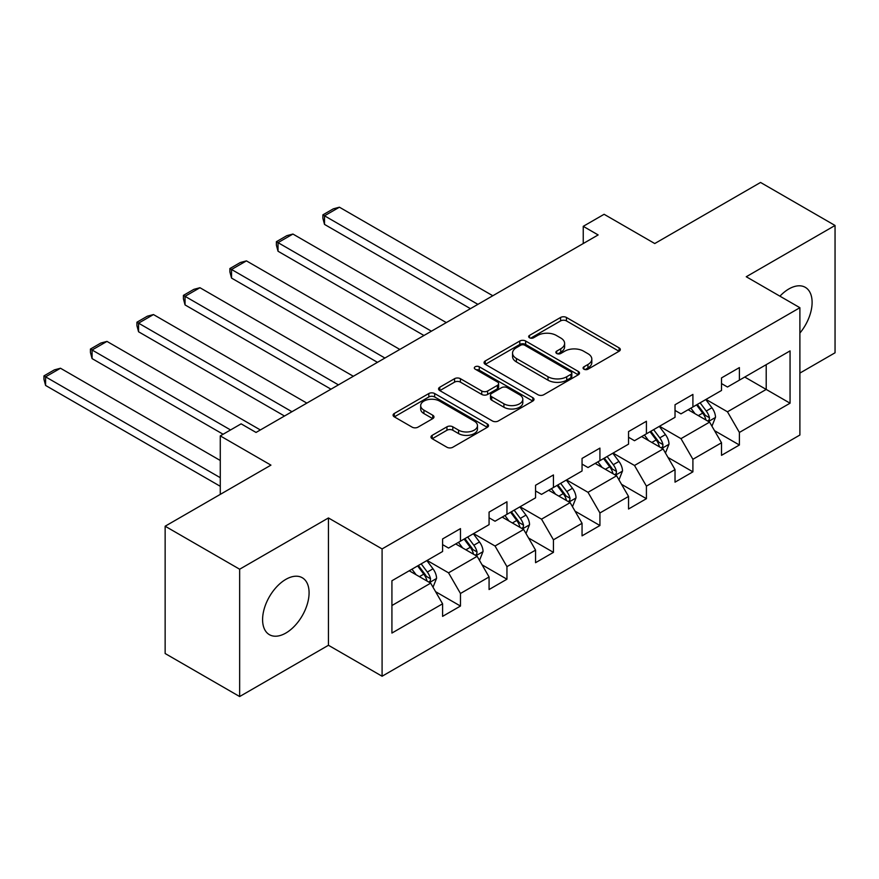 <?xml version="1.0" encoding="UTF-8"?>
<svg xmlns="http://www.w3.org/2000/svg" width="879" height="879" viewBox="0 0 879 879"><rect width="100%" height="100%" fill="white"/><g stroke="black" fill="none" stroke-linecap="round" stroke-linejoin="round"><path stroke-width="1.32" d="M583.92 369.18A2.901 1.67 0 0 0 588.018 369.18L619.091 351.237A4.131 2.384 0 0 0 620.31 349.545A4.131 2.384 0 0 0 619.091 347.864L566.439 317.462A4.131 2.384 0 0 0 560.593 317.462L529.51 335.404A2.901 1.67 0 0 0 528.664 336.591A2.901 1.67 0 0 0 529.51 337.767A2.901 1.67 0 0 0 533.608 337.767L537.629 335.448A13.24 7.647 0 0 1 556.352 335.448L560.736 337.986A13.24 7.647 0 0 1 564.615 343.381A13.24 7.647 0 0 1 560.736 348.787L556.715 351.117A2.901 1.67 0 0 0 555.869 352.292A2.901 1.67 0 0 0 556.715 353.479A2.901 1.67 0 0 0 560.813 353.479L564.834 351.15A13.24 7.647 0 0 1 583.557 351.15L587.941 353.688A13.24 7.647 0 0 1 591.82 359.093A13.24 7.647 0 0 1 587.941 364.499L583.92 366.818A2.901 1.67 0 0 0 583.074 368.004A2.901 1.67 0 0 0 583.92 369.18L583.92 366.818M285.84 633.056A32.875 18.975 120 0 0 307.309 604.093A32.875 18.975 120 0 0 302.277 577.745A32.875 18.975 120 0 0 285.84 579.371A32.875 18.975 120 0 0 264.359 608.345A32.875 18.975 120 0 0 269.403 634.682A32.875 18.975 120 0 0 285.84 633.056M799.89 333.064A32.875 18.975 120 0 0 805.296 287.334A32.875 18.975 120 0 0 788.859 288.96A32.875 18.975 120 0 0 779.926 296.179M432.182 435.336A4.131 2.384 0 0 0 430.974 437.028A4.131 2.384 0 0 0 432.182 438.72L446.95 447.246A4.131 2.384 0 0 0 452.806 447.246L487.318 427.315A4.131 2.384 0 0 0 488.526 425.634A4.131 2.384 0 0 0 487.318 423.942L434.666 393.539A4.131 2.384 0 0 0 428.82 393.539L394.297 413.471A4.131 2.384 0 0 0 393.089 415.163A4.131 2.384 0 0 0 394.297 416.844L412.141 427.15A4.131 2.384 0 0 0 417.997 427.15L432.765 418.624A4.131 2.384 0 0 0 433.973 416.932A4.131 2.384 0 0 0 432.765 415.24L423.92 410.13A11.064 6.384 0 0 1 420.678 405.615A11.064 6.384 0 0 1 427.513 399.714A11.064 6.384 0 0 1 439.566 401.099L474.231 421.107A11.064 6.384 0 0 1 477.473 425.634A11.064 6.384 0 0 1 470.639 431.534A11.064 6.384 0 0 1 458.585 430.15L452.806 426.809A4.131 2.384 0 0 0 446.95 426.809L432.182 435.336L432.182 438.72M799.89 373.092L835.05 352.787L835.05 225.474L760.555 182.458L654.756 243.538L604.104 214.289L583.238 226.332L598.138 234.935L256.042 432.446L241.132 423.843L220.277 435.885L220.277 494.383M239.648 569.218L239.648 696.542L328.449 645.274L328.449 517.951L239.648 569.218L165.142 526.213L270.941 465.134L220.277 435.885M328.449 517.951L382.09 548.925L799.89 307.705L799.89 435.028L382.09 676.237L382.09 548.925M835.05 225.474L746.249 276.742L799.89 307.705M537.926 394.726A4.131 2.384 0 0 0 543.771 394.726L578.294 374.795A4.131 2.384 0 0 0 579.503 373.103A4.131 2.384 0 0 0 578.294 371.421L525.642 341.019A4.131 2.384 0 0 0 519.786 341.019L485.274 360.95A4.131 2.384 0 0 0 484.065 362.642A4.131 2.384 0 0 0 485.274 364.324L537.926 394.726M476.341 369.806A2.901 1.67 0 0 1 479.275 370.213L479.275 366.774L532.806 397.682A4.131 2.384 0 0 1 534.014 399.363A4.131 2.384 0 0 1 532.806 401.055L498.294 420.986A4.131 2.384 0 0 1 492.438 420.986L439.786 390.584L439.786 387.21A4.131 2.384 0 0 0 438.577 388.903A4.131 2.384 0 0 0 439.786 390.584M439.786 387.21L454.564 378.684A4.131 2.384 0 0 1 460.409 378.684L481.758 391.012A4.131 2.384 0 0 0 487.614 391.012L497.415 385.354A4.131 2.384 0 0 0 498.624 383.662A4.131 2.384 0 0 0 497.415 381.969L475.176 369.136A2.901 1.67 0 0 1 474.33 367.96A2.901 1.67 0 0 1 476.121 366.411A2.901 1.67 0 0 1 479.275 366.774M239.648 696.542L165.142 653.526L165.142 526.213M435.577 591.677L460.464 606.049L460.464 593.479L489.076 576.965L489.076 589.523L506.952 579.206L506.952 566.647L535.564 550.122L535.564 562.692L553.44 552.364L553.44 539.805L582.052 523.291L582.052 535.849L599.928 525.521L599.928 512.962L628.54 496.448L628.54 509.007L646.417 498.69L646.417 486.131L675.028 469.606L675.028 482.164L692.905 471.847L692.905 459.288L721.516 442.774L721.516 455.333L739.393 445.005L739.393 432.446L790.056 403.197L790.056 350.897L766.213 364.664L766.213 389.43L790.056 403.197M460.464 606.049L442.587 616.366L442.587 603.807L391.924 633.056L391.924 580.755L442.587 551.507L442.587 538.948L460.464 528.62L460.464 541.178L489.076 524.664L489.076 512.105L506.952 501.777L506.952 514.336L535.564 497.822L535.564 485.263L553.44 474.946L553.44 487.504L582.052 470.979L582.052 458.42L599.928 448.103L599.928 460.662L628.54 444.148L628.54 431.589L646.417 421.261L646.417 433.819L675.028 417.305L675.028 404.747L692.905 394.418L692.905 406.977L721.516 390.463L721.516 377.904L739.393 367.587L739.393 380.146L790.056 350.897M455.696 543.936L477.154 556.319L448.543 572.833L427.084 560.45M442.587 544.617L448.543 548.067L460.464 541.178M448.543 572.833L460.464 593.479M477.154 556.319L489.076 576.965M502.184 517.094L523.642 529.477L495.031 546.002L473.572 533.608M489.076 517.786L495.031 521.225L506.952 514.336M495.031 546.002L506.952 566.647M523.642 529.477L535.564 550.122M548.672 490.251L570.13 502.645L541.519 519.159L520.06 506.765M535.564 490.943L541.519 494.383L553.44 487.504M541.519 519.159L553.44 539.805M570.13 502.645L582.052 523.291M595.16 463.42L616.619 475.803L588.007 492.317L566.548 479.934M582.052 464.101L588.007 467.54L599.928 460.662M588.007 492.317L599.928 512.962M616.619 475.803L628.54 496.448M641.648 436.577L663.107 448.96L634.495 465.474L613.037 453.092M628.54 437.259L634.495 440.709L646.417 433.819M634.495 465.474L646.417 486.131M663.107 448.96L675.028 469.606M688.136 409.735L709.595 422.129L680.983 438.643L659.525 426.249M675.028 410.427L680.983 413.866L692.905 406.977M680.983 438.643L692.905 459.288M709.595 422.129L721.516 442.774M744.755 377.047L766.213 389.43L727.471 411.801L706.013 399.418M721.516 383.585L727.471 387.024L739.393 380.146M727.471 411.801L739.393 432.446M328.449 645.274L382.09 676.237M583.238 226.332L583.238 243.538M391.924 605.532L430.666 583.162L409.207 570.768M430.666 583.162L442.587 603.807M714.506 430.644L739.393 445.005M668.018 457.476L692.905 471.847M621.53 484.318L646.417 498.69M575.042 511.16L599.928 525.521M528.554 538.003L553.44 552.364M482.066 564.834L506.952 579.206M585.073 369.587L587.941 367.938A13.24 7.647 0 0 0 591.82 362.533L591.82 359.093M564.615 343.381L564.615 346.831A13.24 7.647 0 0 1 560.736 352.226L557.879 353.885M619.036 351.27L566.439 320.901A4.131 2.384 0 0 0 560.593 320.901L530.674 338.173M578.239 374.828L525.642 344.458A4.131 2.384 0 0 0 519.786 344.458L485.329 364.356M570.976 374.289A2.901 1.67 0 0 0 571.822 373.103A2.901 1.67 0 0 0 570.976 371.927L524.763 345.238A2.901 1.67 0 0 0 520.665 345.238L516.423 347.688A13.24 7.647 0 0 0 512.545 353.094A13.24 7.647 0 0 0 516.423 358.5L548.013 376.739A13.24 7.647 0 0 0 566.735 376.739L570.976 374.289L570.976 377.728A2.901 1.67 0 0 0 571.822 376.553L571.822 373.103M512.545 353.094L512.545 356.533A13.24 7.647 0 0 0 516.423 361.939L516.423 358.5M570.976 377.728L566.735 380.178A13.24 7.647 0 0 1 548.013 380.178L516.423 361.939M439.841 390.617L454.564 382.123L454.564 378.684M498.624 383.662L498.624 387.101A4.131 2.384 0 0 1 497.415 388.793L487.614 394.451A4.131 2.384 0 0 1 481.758 394.451L460.409 382.123A4.131 2.384 0 0 0 454.564 382.123M479.275 370.213L532.751 401.088M503.92 403.802A11.064 6.384 0 0 0 515.984 405.186A11.064 6.384 0 0 0 522.807 399.286A11.064 6.384 0 0 0 519.566 394.77L507.359 387.716A4.131 2.384 0 0 0 501.502 387.716L491.713 393.374A4.131 2.384 0 0 0 490.493 395.067A4.131 2.384 0 0 0 491.713 396.748L503.92 403.802L503.92 407.241A11.064 6.384 0 0 0 515.984 408.625A11.064 6.384 0 0 0 522.807 402.725L522.807 399.286M490.493 395.067L490.493 398.506A4.131 2.384 0 0 0 491.713 400.187L491.713 396.748M503.92 407.241L491.713 400.187M477.473 425.634L477.473 429.073A11.064 6.384 0 0 1 470.639 434.973A11.064 6.384 0 0 1 458.585 433.589L452.806 430.249A4.131 2.384 0 0 0 446.95 430.249L432.237 438.753M420.678 405.615L420.678 409.054A11.064 6.384 0 0 0 423.92 413.569L423.92 410.13M432.71 418.657L423.92 413.569M487.263 427.348L434.666 396.978A4.131 2.384 0 0 0 428.82 396.978L394.352 416.877M711.946 426.205L715.495 417.272A11.163 6.45 -120 0 0 711.924 407.757L705.782 399.549M477.901 304.354L324.516 215.805L339.415 207.202L492.8 295.751M695.058 413.734L690.872 408.153M324.516 224.409L322.879 218.3L322.879 214.861L324.516 215.805L324.516 224.409L470.441 308.661M707.859 421.129L709.221 419.701L709.463 417.745A11.163 6.45 -120 0 0 706.266 411.031L700.113 402.824M697.322 404.439L704.145 413.548A5.692 3.285 60 0 1 705.178 415.273L709.463 417.745M696.542 404.889L702.695 413.097A11.163 6.45 60 0 1 705.881 419.81M322.879 214.861L333.306 208.839L339.415 207.202M665.458 453.037L669.007 444.115A11.163 6.45 -120 0 0 665.436 434.6L659.294 426.392M431.413 331.196L278.028 242.637L292.927 234.045L446.312 322.593M648.57 440.566L644.384 434.995M278.028 251.24L276.391 245.142L276.391 241.692L278.028 242.637L278.028 251.24L423.953 335.492M661.371 447.96L662.733 446.532L662.975 444.587A11.163 6.45 -120 0 0 659.777 437.874L653.624 429.655M650.834 431.27L657.657 440.379A5.692 3.285 60 0 1 658.69 442.115L662.975 444.587M650.053 431.721L656.206 439.939A11.163 6.45 60 0 1 659.393 446.653M276.391 241.692L286.818 235.671L292.927 234.045M618.97 479.879L622.519 470.946A11.163 6.45 -120 0 0 618.948 461.442L612.806 453.234M384.925 358.039L231.54 269.479L246.439 260.876L399.824 349.435M602.082 467.408L597.896 461.838M231.54 278.083L229.902 271.974L229.902 268.534L231.54 269.479L231.54 278.083L377.465 362.335M614.882 474.803L616.245 473.374L616.487 471.43A11.163 6.45 -120 0 0 613.289 464.705L607.136 456.498M604.345 458.113L611.169 467.221A5.692 3.285 60 0 1 612.202 468.946L616.487 471.43M603.565 458.563L609.718 466.771A11.163 6.45 60 0 1 612.905 473.495M229.902 268.534L240.33 262.513L246.439 260.876M572.482 506.722L576.031 497.789A11.163 6.45 -120 0 0 572.46 488.284L566.318 480.066M338.437 384.87L185.051 296.322L199.951 287.719L353.336 376.267M555.594 494.251L551.408 488.669M185.051 304.925L183.414 298.816L183.414 295.377L185.051 296.322L185.051 304.925L330.987 389.177M568.394 501.645L569.757 500.217L569.999 498.261A11.163 6.45 -120 0 0 566.801 491.548L560.648 483.34M557.857 484.955L564.681 494.064A5.692 3.285 60 0 1 565.713 495.789L569.999 498.261M557.077 485.406L563.23 493.613A11.163 6.45 60 0 1 566.428 500.327M183.414 295.377L193.841 289.356L199.951 287.719M525.994 533.564L529.543 524.631A11.163 6.45 -120 0 0 525.972 515.116L519.83 506.908M291.949 411.713L138.563 323.164L153.462 314.561L306.848 403.109M509.106 521.093L504.92 515.512M138.563 331.768L136.926 325.659L136.926 322.219L138.563 323.164L138.563 331.768L284.499 416.02M521.917 528.488L523.269 527.059L523.51 525.104A11.163 6.45 -120 0 0 520.313 518.39L514.16 510.183M511.369 511.798L518.192 520.906A5.692 3.285 60 0 1 519.225 522.631L523.51 525.104M510.589 512.237L516.742 520.456A11.163 6.45 60 0 1 519.939 527.169M136.926 322.219L147.353 316.198L153.462 314.561M479.505 560.395L483.054 551.474A11.163 6.45 -120 0 0 479.484 541.958L473.341 533.751M230.562 429.952L92.075 349.996L106.974 341.404L260.36 429.952M462.618 547.925L458.431 542.354M92.075 358.599L90.438 352.501L90.438 349.051L92.075 349.996L92.075 358.599L223.101 434.248M475.429 555.319L476.781 553.891L477.022 551.946A11.163 6.45 -120 0 0 473.825 545.233L467.672 537.014M464.881 538.629L471.704 547.738A5.692 3.285 60 0 1 472.737 549.474L477.022 551.946M464.101 539.08L470.254 547.287A11.163 6.45 60 0 1 473.451 554.012M90.438 349.051L100.865 343.03L106.974 341.404M433.017 587.238L436.566 578.305A11.163 6.45 -120 0 0 432.995 568.801L426.853 560.593M220.277 477.693L45.587 376.838L60.486 368.235L220.277 460.486M416.13 574.767L411.954 569.185M45.587 385.441L43.95 379.332L43.95 375.893L45.587 376.838L45.587 385.441L220.277 486.296M428.941 582.162L430.292 580.733L430.534 578.789A11.163 6.45 -120 0 0 427.337 572.064L421.184 563.857M418.393 565.472L425.216 574.58A5.692 3.285 60 0 1 426.249 576.305L430.534 578.789M417.613 565.922L423.766 574.13A11.163 6.45 60 0 1 426.963 580.854M43.95 375.893L54.377 369.872L60.486 368.235M587.941 367.938L587.941 364.499M556.715 353.479L556.715 351.117M560.736 352.226L560.736 348.787M529.51 337.767L529.51 335.404M560.593 320.901L560.593 317.462M566.439 320.901L566.439 317.462M619.091 351.237L619.091 347.864M485.274 364.324L485.274 360.95M519.786 344.458L519.786 341.019M525.642 344.458L525.642 341.019M578.294 374.795L578.294 371.421M548.013 380.178L548.013 376.739M566.735 380.178L566.735 376.739M460.409 382.123L460.409 378.684M481.758 394.451L481.758 391.012M487.614 394.451L487.614 391.012M497.415 388.793L497.415 385.354M532.806 401.055L532.806 397.682M446.95 430.249L446.95 426.809M452.806 430.249L452.806 426.809M458.585 433.589L458.585 430.15M432.765 418.624L432.765 415.24M394.297 416.844L394.297 413.471M428.82 396.978L428.82 393.539M434.666 396.978L434.666 393.539M487.318 427.315L487.318 423.942M708.485 421.491L715.418 417.492M706.266 411.031L711.924 407.757M698.322 415.613L702.695 413.097M661.997 448.323L668.93 444.324M659.777 437.874L665.436 434.6M651.833 442.456L656.206 439.939M615.509 475.165L622.442 471.166M613.289 464.705L618.948 461.442M605.345 469.298L609.718 466.771M569.021 502.008L575.954 498.008M566.801 491.548L572.46 488.284M558.857 496.13L563.23 493.613M522.533 528.85L529.466 524.84M520.313 518.39L525.972 515.116M512.369 522.972L516.742 520.456M476.044 555.682L482.978 551.682M473.825 545.233L479.484 541.958M465.881 549.814L470.254 547.287M429.567 582.524L436.489 578.525M427.337 572.064L432.995 568.801M419.393 576.657L423.766 574.13"/></g></svg>
